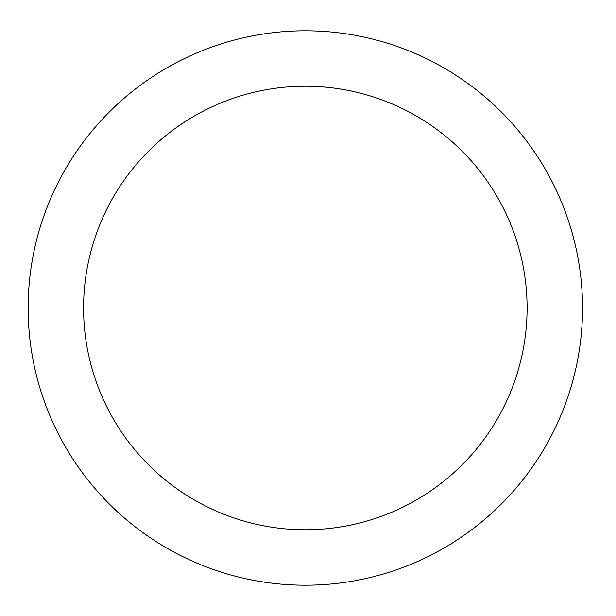 <?xml version="1.0" encoding="UTF-8"?>
<svg xmlns="http://www.w3.org/2000/svg" width="616" height="616" viewBox="0 0 616 616"><rect width="100%" height="100%" fill="white"/><g stroke="black" fill="none" stroke-linecap="round" stroke-linejoin="round"><path stroke-width="0.92" d="M305.336 30.8A277.2 277.2 0 0 1 545.399 446.6A277.2 277.2 0 0 1 65.273 446.6A277.2 277.2 0 0 1 305.336 30.8M305.336 86.24A221.76 221.76 0 0 1 497.389 418.88A221.76 221.76 0 0 1 113.29 418.88A221.76 221.76 0 0 1 305.336 86.24"/></g></svg>
